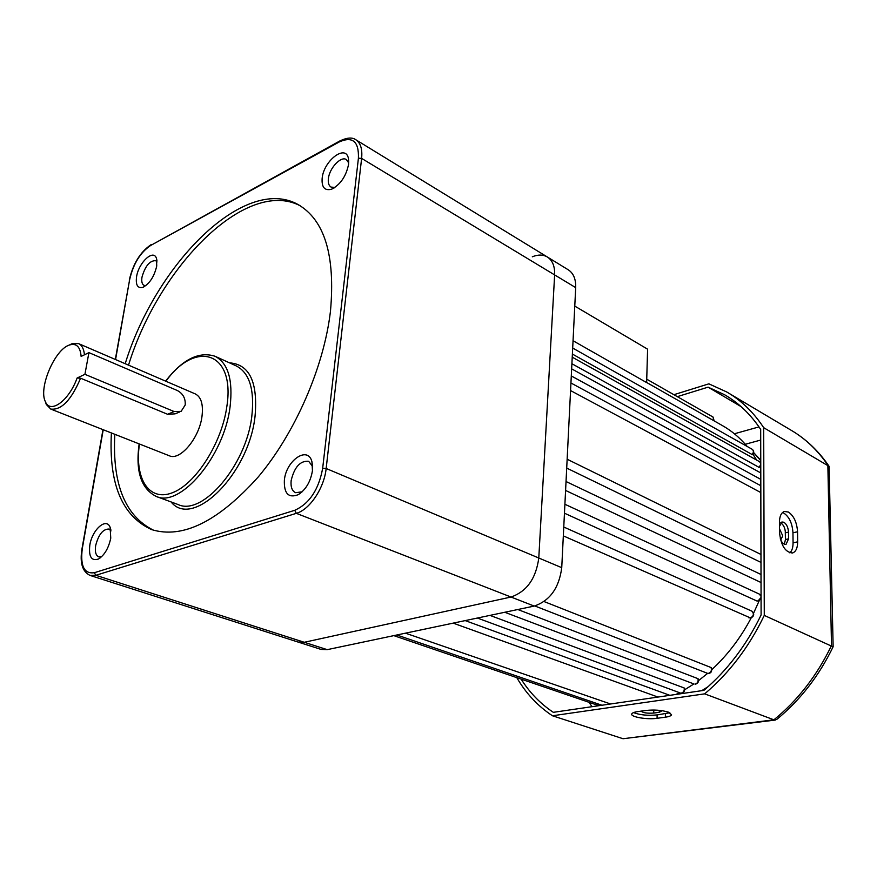 <?xml version="1.0" encoding="UTF-8"?>
<svg xmlns="http://www.w3.org/2000/svg" width="877" height="877" viewBox="0 0 877 877"><rect width="100%" height="100%" fill="white"/><g stroke="black" fill="none" stroke-linecap="round" stroke-linejoin="round"><path stroke-width="1.32" d="M779.478 528.765L782.744 535.869L780.716 539.936M748.684 617.715L750.361 617.978C753.683 616.125 754.231 613.867 751.984 611.214L752.038 611.236C754.593 613.966 754.176 616.224 750.767 618.033M681.681 693.126L681.385 693.082C683.632 692.315 684.575 690.605 684.192 687.974L684.564 688.335C684.959 690.791 684.016 692.391 681.747 693.115M695.527 684.17L695.22 684.126C697.664 683.216 698.563 681.385 697.917 678.645L698.278 678.984C698.947 681.582 698.048 683.315 695.593 684.159M708.791 673.404L708.484 673.35C711.115 672.275 711.971 670.335 711.039 667.529L711.368 667.814C712.179 671.026 711.346 672.878 708.857 673.393M646.634 382.482L721.771 425.224C731.265 430.497 739.728 437.568 747.138 446.437M752.959 454.187L756.676 460.085M760.271 466.772L760.776 467.781M759.164 600.811L753.595 613.155M751.172 617.923C740.572 637.963 727.461 655.185 711.839 669.611M707.64 673.35L698.563 680.618M693.882 683.95L684.685 689.771M679.456 692.677L675.981 694.431M573.043 340.736L646.634 382.591L647.599 349.178L574.775 306.095M752.006 454.659C753.749 452.51 753.825 450.723 752.214 449.298C754.077 450.877 754.165 452.685 752.477 454.746L572.385 354.067M760.765 465.939L759.098 467.397L571.903 363.736M760.798 479.368L571.289 375.948M760.83 492.578L570.565 390.572M760.984 562.409L566.695 468.077M761.028 582.514L565.588 490.451M758.364 601.063L756.687 600.909L564.448 513.198M751.984 611.214L563.768 527.022M711.039 667.529L544.069 601.556M697.917 678.645L517.803 609.515M684.192 687.974L489.958 615.38M669.853 695.329L465.183 620.598M610.556 703.979L405.481 633.172M298.147 642.085L320.96 649.397L327.209 649.649L534.203 606.073C549.912 600.756 559.087 587.963 561.74 567.671L575.696 287.623C575.948 279.05 573.426 273.087 568.132 269.721L547.522 257.104M355.996 139.86L547.204 256.906C552.466 260.25 554.944 266.257 554.637 274.918L538.785 558.013C536 578.557 526.748 591.558 511.006 597.029L304.275 642.282L298.059 642.052L304.275 642.282L511.006 597.029C526.748 591.558 536 578.557 538.785 558.013L554.637 274.918C554.944 266.257 552.466 260.25 547.204 256.906C542.962 254.516 537.996 254.483 532.306 256.797M779.467 526.364L781.9 521.99L783.906 522.264C786.647 524.15 788.182 527.439 788.489 532.131L788.555 538.84L786.033 544.354C783.742 544.661 781.824 542.808 780.267 538.785M784.224 544.168L785.507 539.498L785.441 532.81C785.134 528.118 783.61 524.83 780.859 522.955L780.662 522.856M788.412 512.036L784.334 511.477C781.177 512.716 779.543 516.334 779.434 522.33L779.51 532.492C780.99 545.658 785.353 552.477 792.622 552.948C795.91 551.71 797.588 548.004 797.664 541.833L797.555 531.78C796.908 522.418 793.86 515.84 788.412 512.036M789.87 552.883C791.997 550.866 793.06 547.522 793.071 542.819L792.961 532.788C792.337 523.448 789.3 516.882 783.83 513.1L782.503 512.552M668.34 712.124C661.675 710.151 654.231 709.592 646.009 710.447L637.689 711.609C634.082 712.135 632.109 712.935 631.758 714.01C630.475 716.98 647.16 719.809 657.059 718.307L665.347 717.2C669.107 716.662 671.179 715.84 671.552 714.722L668.34 712.124M521.113 679.116C529.708 692.698 540.451 703.771 553.332 712.332L703.891 690.363C727.384 670.28 746.459 645.154 761.104 614.985L760.688 429.412C750.734 414.426 738.686 402.861 724.534 394.716L708.09 387.152L741.054 406.599M708.09 387.152L677.318 396.645M516.794 677.636C525.992 693.433 537.875 706.138 552.466 715.775L623.043 738.73L773.909 719.82C797.862 700.263 817.057 675.498 831.506 645.538L827.855 465.172C817.55 450.087 805.13 438.347 790.605 429.938L728.754 393.181M552.466 715.775L704.68 693.85L773.909 719.82L776.759 719.414C800.197 700.164 818.965 675.97 833.084 646.842L764.273 615.402L763.692 427.68L829.105 466.356L833.139 646.623M704.68 693.85C729.247 673.076 749.111 646.93 764.273 615.402M763.692 427.68C753.54 412.245 741.218 400.34 726.715 391.964L708.89 383.841L673.898 394.694M669.842 712.749L657.136 714.919C647.632 715.785 639.771 715.007 633.545 712.584M641.065 711.137C643.038 712.848 647.259 713.494 653.727 713.067L659.252 712.299L662.267 710.71M775.323 720.061L623.043 738.73M84.926 374.315L88.917 352.62L177.45 390.572C183.041 393.641 185.628 398.454 185.2 405.01L181.111 411.368L174.15 411.554L84.926 374.315L77.121 378.009L80.585 378.206C71.3 400.065 61.368 410.359 50.778 409.077L46.295 404.461L45.209 401.249M50.778 409.077L169.305 455.766C179.993 461.039 199.211 438.248 201.962 416.597C203.453 404.527 201.217 396.963 195.253 393.905L78.513 343.587C81.868 345.099 83.841 348.838 84.455 354.801M179.621 411.982L175.093 413.856L167.573 414.273L80.585 378.206M284.378 480.059C286.176 460.25 308.013 445.406 311.938 461.773L312.453 470.664C310.611 481.616 305.909 489.618 298.333 494.65C288.489 498.421 283.841 493.565 284.378 480.059M312.64 466.487L308.616 461.258C300.23 460.633 294.409 467.057 291.153 480.541C290.539 486.899 292.019 490.956 295.604 492.71L302.127 491.811M89.816 545.187C92.096 529.741 106.336 517.024 110.118 527.307L110.754 538.171C108.616 548.147 104.549 555.086 98.553 558.989C91.482 561.368 88.566 556.763 89.816 545.187M111.028 530.892L108.901 529.05C102.96 529.017 98.542 534.542 95.659 545.604C94.771 551.743 95.801 555.492 98.739 556.851L101.622 556.709M136.571 276.748C138.621 262.475 153.672 248.542 156.501 258.518L156.731 266.038C154.231 276.584 149.627 283.677 142.929 287.316C137.645 288.588 135.529 285.069 136.571 276.748M157.06 261.971L155.678 260.666C149.737 260.557 145.176 266.038 141.997 277.11C141.329 281.473 142.008 284.225 144.036 285.365L145.867 285.606M322.155 178.272C323.69 160.568 346.031 143.62 348.454 158.682L348.597 164.24C346.119 176.332 340.419 184.663 331.495 189.235C324.643 190.945 321.53 187.283 322.155 178.272M348.706 162.914L346.338 159.526C340.901 155.821 329.346 168.231 328.382 178.678C327.932 182.898 328.82 185.705 331.046 187.086L334.959 187.415M111.401 432.964C108.682 483.885 122.078 516.104 151.611 529.598C182.635 539.114 218.165 521.585 258.2 477C295.198 433.019 323.931 367.035 330.465 311.247C335.463 255.437 324.6 219.831 297.873 204.418C244.288 174.709 155.865 263.933 125.192 363.703M300.098 205.711C246.218 177.691 158.901 266.257 128.524 365.139M114.821 434.301C112.19 484.06 125.093 516.027 153.541 530.234M69.02 345.176L72.046 343.707L78.513 343.587M88.917 352.62L81.133 356.424C80.256 346.733 76.376 342.929 69.502 344.99C54.736 349.309 38.149 388.379 45.44 401.776C50.34 414.273 69.031 400.646 77.121 378.009M756.643 600.888L758.024 600.997L761.061 597.456M761.061 596.404L759.329 594.113M598.574 705.272L597.347 705.152L599.725 704.494M701.743 690.67L708.188 686.614M785.441 540.769L785.266 530.706M760.754 460.622L753.628 452.664M103.223 429.741L82.306 548.542C80.147 566.049 84.159 574.106 94.365 572.714L294.727 510.304C309.406 503.683 318.724 489.662 322.67 468.252L358.419 158.189C358.978 141.559 352.664 136.11 339.465 141.833L339.958 140.901C347.029 137.568 352.28 137.163 355.7 139.684C360.546 142.787 362.519 149.024 361.62 158.397L326.156 468.493C324.238 487.996 309.734 509.658 296.338 513.341L95.823 575.301L327.209 649.649M294.727 510.304L296.338 513.341L534.203 606.073M322.67 468.252L326.156 468.493L561.74 567.671M358.419 158.189L361.62 158.397L575.696 287.623M713.779 420.675L713.034 417.046L646.733 379.182M759.098 467.397L760.765 464.503M760.765 463.538L759.581 461.708L572.232 357.169M734.389 433.775L759 426.902M760.71 440.057L745.275 444.266M592.063 706.687L588.982 702.302M657.136 714.919L657.059 718.307M665.424 713.79L665.347 717.2M653.803 710.03L653.727 713.067M659.296 710.348L659.252 712.299M793.071 542.819L797.664 541.833M792.961 532.788L797.555 531.78M785.507 539.498L788.555 538.84M785.441 532.81L788.489 532.131M229.511 362.848C249.539 364.328 258.046 382.197 255.032 416.454C248.739 474.402 192.633 529.302 171.114 501.951M156.216 496.426L178.152 504.56C202.499 516.334 246.338 465.106 251.82 416.224C254.692 389.574 249.485 372.802 236.209 365.895L215.008 356.248C228.13 363.089 233.15 379.938 230.07 406.829C224.205 456.15 180.245 508.112 156.216 496.426C141.065 488.697 135.376 471.179 139.147 443.894M139.454 444.014C134.345 478.162 148.728 501.819 172.133 492.852C195.461 484.411 221.804 443.258 226.825 406.599C235.584 351.82 195.878 339.454 165.896 381.254M94.365 572.714L95.823 575.301L90.013 575.411L298.059 642.052M339.465 141.833L150.559 245.527C140.232 252.543 133.249 263.944 129.621 279.73L115.567 359.559M150.559 245.527L340.155 140.791M129.281 280.169L129.303 280.048C132.997 263.845 140.254 252.05 151.063 244.661L151.272 244.551M115.325 359.449L129.621 279.73M174.15 411.554L167.573 414.273M564.898 504.264L759.548 594.2L761.061 595.68M761.072 598.87L758.43 601.041M598.651 705.261L600.076 704.615M753.65 452.554L760.754 460.304M750.701 618.044L563.319 535.88M597.347 705.152L393.806 635.628M657.958 697.062L453.168 623.13M680.256 692.973L477.362 618.033M694.047 684.005L504.768 612.267M707.257 673.229L534.762 605.941M601.929 705.24L396.832 634.992M752.214 449.298L572.681 348.048M760.787 472.944L571.64 368.855M760.808 485.726L570.938 382.986M760.973 554.461L567.145 459.23M761.017 574.49L566.027 481.517M713.034 417.046L714.163 420.894M759.581 461.708L760.765 462.935M724.534 394.716L726.507 395.889M828.918 466.071C818.943 451.502 806.928 439.903 792.874 431.287M792.019 553.069L792.622 552.948M312.607 466.378L311.938 461.773M110.82 529.631L110.118 527.307M156.939 260.436L156.501 258.518M348.739 162.157L348.454 158.682M299.024 205.065L297.873 204.418M102.971 429.642L81.999 548.761C79.664 562.749 82.339 571.64 90.013 575.411M215.008 356.248C198.893 351.14 182.427 359.427 165.6 381.122M334.148 187.941L331.495 189.235M144.541 286.516L142.929 287.316M100.691 557.542L98.553 558.989M302.061 491.854L298.333 494.65M45.44 401.776L46.295 404.461M69.502 344.99L72.046 343.707"/></g></svg>
